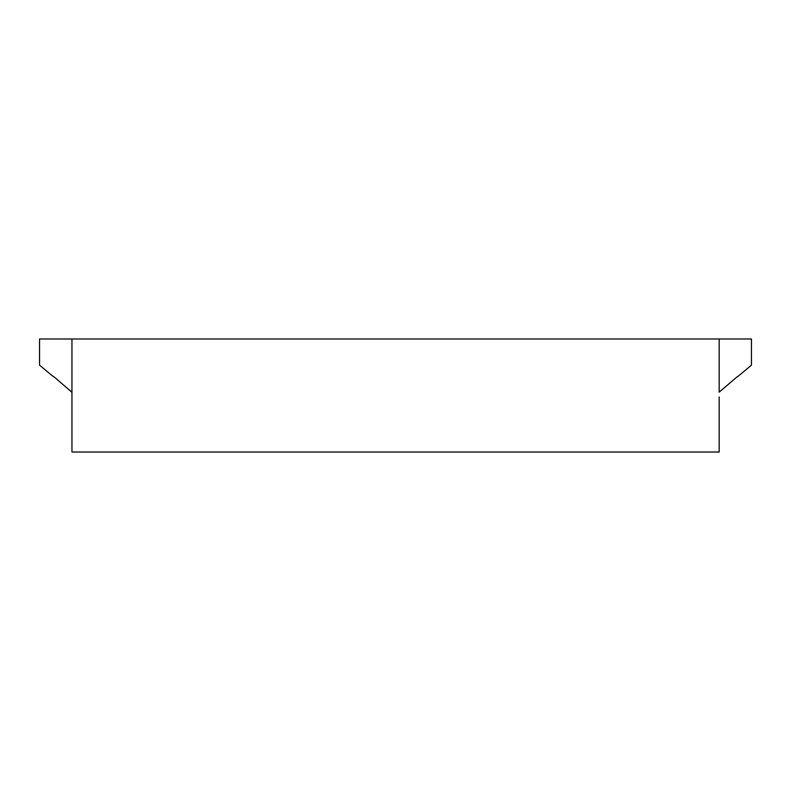 <?xml version="1.0" encoding="UTF-8"?>
<svg xmlns="http://www.w3.org/2000/svg" width="791" height="791" viewBox="0 0 791 791"><rect width="100%" height="100%" fill="white"/><g stroke="black" fill="none" stroke-linecap="round" stroke-linejoin="round"><path stroke-width="1.19" d="M719.177 338.983L719.177 392.148L734.206 379.354A24.788 24.788 0 0 1 738.448 376.022L751.45 365.145L751.45 338.983L39.55 338.983L39.55 365.145L52.206 375.725A24.788 24.788 0 0 1 56.932 379.354L71.912 392.227L71.951 394.056M719.177 396.983L719.177 452.017L71.951 452.017L71.951 338.983"/></g></svg>
